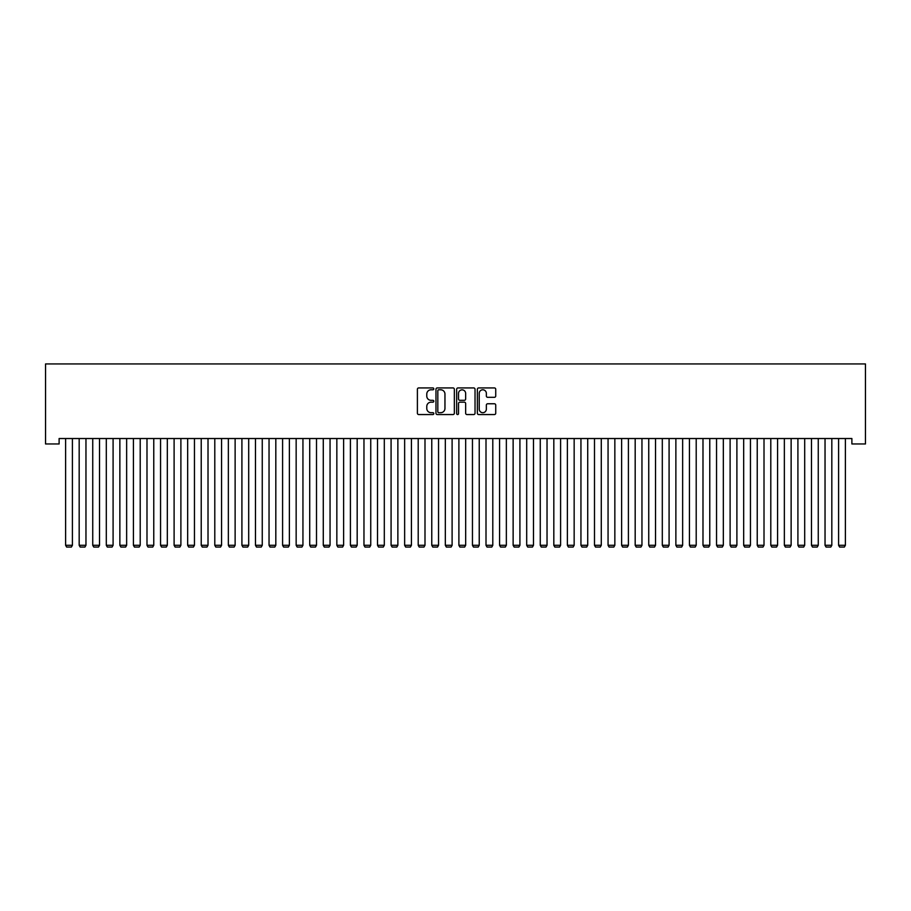<?xml version="1.0" encoding="UTF-8"?>
<svg xmlns="http://www.w3.org/2000/svg" width="911" height="911" viewBox="0 0 911 911"><rect width="100%" height="100%" fill="white"/><g stroke="black" fill="none" stroke-linecap="round" stroke-linejoin="round"><path stroke-width="1.37" d="M433.807 388.86A0.934 0.934 0 0 0 432.873 387.927L418.73 387.927A1.332 1.332 0 0 0 417.397 389.259L417.397 413.218A1.332 1.332 0 0 0 418.73 414.551L432.873 414.551A0.934 0.934 0 0 0 433.807 413.617A0.934 0.934 0 0 0 432.873 412.694L431.04 412.694A4.259 4.259 0 0 1 426.781 408.435L426.781 406.431A4.259 4.259 0 0 1 431.04 402.172L432.873 402.172A0.934 0.934 0 0 0 433.807 401.239A0.934 0.934 0 0 0 432.873 400.316L431.04 400.316A4.259 4.259 0 0 1 426.781 396.046L426.781 394.053A4.259 4.259 0 0 1 431.04 389.794L432.873 389.794A0.934 0.934 0 0 0 433.807 388.86M494.4 397.31A1.332 1.332 0 0 0 495.732 395.989L495.732 389.259A1.332 1.332 0 0 0 494.4 387.927L478.696 387.927A1.332 1.332 0 0 0 477.364 389.259L477.364 413.218A1.332 1.332 0 0 0 478.696 414.551L494.4 414.551A1.332 1.332 0 0 0 495.732 413.218L495.732 405.099A1.332 1.332 0 0 0 494.4 403.767L487.681 403.767A1.332 1.332 0 0 0 486.349 405.099L486.349 409.13A3.564 3.564 0 0 1 482.784 412.694A3.564 3.564 0 0 1 479.232 409.13L479.232 393.358A3.564 3.564 0 0 1 482.784 389.794A3.564 3.564 0 0 1 486.349 393.358L486.349 395.989A1.332 1.332 0 0 0 487.681 397.31L494.4 397.31M851.887 438.533L59.113 438.533L59.113 443.964L45.55 443.964L45.55 363.945L865.45 363.945L865.45 443.964L851.887 443.964L851.887 438.533M454.338 389.259A1.332 1.332 0 0 0 453.006 387.927L437.303 387.927A1.332 1.332 0 0 0 435.97 389.259L435.97 413.218A1.332 1.332 0 0 0 437.303 414.551L453.006 414.551A1.332 1.332 0 0 0 454.338 413.218L454.338 389.259M457.994 387.927L473.697 387.927A1.332 1.332 0 0 1 475.03 389.259L475.03 413.218A1.332 1.332 0 0 1 473.697 414.551L466.979 414.551A1.332 1.332 0 0 1 465.646 413.218L465.646 403.505A1.332 1.332 0 0 0 464.314 402.172L459.861 402.172A1.332 1.332 0 0 0 458.529 403.505L458.529 413.617A0.934 0.934 0 0 1 457.595 414.551A0.934 0.934 0 0 1 456.662 413.617L456.662 389.259A1.332 1.332 0 0 1 457.994 387.927M438.76 389.794A0.934 0.934 0 0 0 437.827 390.728L437.827 411.761A0.934 0.934 0 0 0 438.76 412.694L440.696 412.694A4.259 4.259 0 0 0 444.955 408.435L444.955 394.053A4.259 4.259 0 0 0 440.696 389.794L438.76 389.794M465.646 393.427A3.564 3.564 0 0 0 462.093 389.862A3.564 3.564 0 0 0 458.529 393.427L458.529 398.984A1.332 1.332 0 0 0 459.861 400.316L464.314 400.316A1.332 1.332 0 0 0 465.646 398.984L465.646 393.427M72.402 438.533L72.402 545.29L65.615 545.29L65.615 438.533M72.402 545.29L71.388 547.055L66.64 547.055L65.615 545.29M85.964 438.533L85.964 545.29L79.177 545.29L79.177 438.533M85.964 545.29L84.939 547.055L80.202 547.055L79.177 545.29M99.527 438.533L99.527 545.29L92.74 545.29L92.74 438.533M99.527 545.29L98.502 547.055L93.765 547.055L92.74 545.29M113.089 438.533L113.089 545.29L106.302 545.29L106.302 438.533M113.089 545.29L112.064 547.055L107.316 547.055L106.302 545.29M126.64 438.533L126.64 545.29L119.865 545.29L119.865 438.533M126.64 545.29L125.627 547.055L120.878 547.055L119.865 545.29M140.203 438.533L140.203 545.29L133.427 545.29L133.427 438.533M140.203 545.29L139.189 547.055L134.441 547.055L133.427 545.29M153.765 438.533L153.765 545.29L146.99 545.29L146.99 438.533M153.765 545.29L152.752 547.055L148.003 547.055L146.99 545.29M167.328 438.533L167.328 545.29L160.552 545.29L160.552 438.533M167.328 545.29L166.314 547.055L161.566 547.055L160.552 545.29M180.89 438.533L180.89 545.29L174.103 545.29L174.103 438.533M180.89 545.29L179.877 547.055L175.128 547.055L174.103 545.29M194.453 438.533L194.453 545.29L187.666 545.29L187.666 438.533M194.453 545.29L193.428 547.055L188.691 547.055L187.666 545.29M208.015 438.533L208.015 545.29L201.229 545.29L201.229 438.533M208.015 545.29L206.991 547.055L202.253 547.055L201.229 545.29M221.567 438.533L221.567 545.29L214.791 545.29L214.791 438.533M221.567 545.29L220.553 547.055L215.805 547.055L214.791 545.29M235.129 438.533L235.129 545.29L228.354 545.29L228.354 438.533M235.129 545.29L234.116 547.055L229.367 547.055L228.354 545.29M248.692 438.533L248.692 545.29L241.916 545.29L241.916 438.533M248.692 545.29L247.678 547.055L242.93 547.055L241.916 545.29M262.254 438.533L262.254 545.29L255.479 545.29L255.479 438.533M262.254 545.29L261.241 547.055L256.492 547.055L255.479 545.29M275.817 438.533L275.817 545.29L269.041 545.29L269.041 438.533M275.817 545.29L274.803 547.055L270.055 547.055L269.041 545.29M289.379 438.533L289.379 545.29L282.592 545.29L282.592 438.533M289.379 545.29L288.366 547.055L283.617 547.055L282.592 545.29M302.942 438.533L302.942 545.29L296.155 545.29L296.155 438.533M302.942 545.29L301.917 547.055L297.18 547.055L296.155 545.29M316.504 438.533L316.504 545.29L309.717 545.29L309.717 438.533M316.504 545.29L315.479 547.055L310.731 547.055L309.717 545.29M330.055 438.533L330.055 545.29L323.28 545.29L323.28 438.533M330.055 545.29L329.042 547.055L324.293 547.055L323.28 545.29M343.618 438.533L343.618 545.29L336.842 545.29L336.842 438.533M343.618 545.29L342.604 547.055L337.856 547.055L336.842 545.29M357.18 438.533L357.18 545.29L350.405 545.29L350.405 438.533M357.18 545.29L356.167 547.055L351.418 547.055L350.405 545.29M370.743 438.533L370.743 545.29L363.967 545.29L363.967 438.533M370.743 545.29L369.729 547.055L364.981 547.055L363.967 545.29M384.305 438.533L384.305 545.29L377.518 545.29L377.518 438.533M384.305 545.29L383.292 547.055L378.543 547.055L377.518 545.29M397.868 438.533L397.868 545.29L391.081 545.29L391.081 438.533M397.868 545.29L396.843 547.055L392.106 547.055L391.081 545.29M411.43 438.533L411.43 545.29L404.643 545.29L404.643 438.533M411.43 545.29L410.405 547.055L405.668 547.055L404.643 545.29M424.993 438.533L424.993 545.29L418.206 545.29L418.206 438.533M424.993 545.29L423.968 547.055L419.219 547.055L418.206 545.29M438.544 438.533L438.544 545.29L431.768 545.29L431.768 438.533M438.544 545.29L437.531 547.055L432.782 547.055L431.768 545.29M452.107 438.533L452.107 545.29L445.331 545.29L445.331 438.533M452.107 545.29L451.093 547.055L446.344 547.055L445.331 545.29M465.669 438.533L465.669 545.29L458.893 545.29L458.893 438.533M465.669 545.29L464.656 547.055L459.907 547.055L458.893 545.29M479.232 438.533L479.232 545.29L472.456 545.29L472.456 438.533M479.232 545.29L478.218 547.055L473.469 547.055L472.456 545.29M492.794 438.533L492.794 545.29L486.007 545.29L486.007 438.533M492.794 545.29L491.781 547.055L487.032 547.055L486.007 545.29M506.357 438.533L506.357 545.29L499.57 545.29L499.57 438.533M506.357 545.29L505.332 547.055L500.594 547.055L499.57 545.29M519.919 438.533L519.919 545.29L513.132 545.29L513.132 438.533M519.919 545.29L518.894 547.055L514.157 547.055L513.132 545.29M533.482 438.533L533.482 545.29L526.695 545.29L526.695 438.533M533.482 545.29L532.457 547.055L527.708 547.055L526.695 545.29M547.033 438.533L547.033 545.29L540.257 545.29L540.257 438.533M547.033 545.29L546.019 547.055L541.271 547.055L540.257 545.29M560.595 438.533L560.595 545.29L553.82 545.29L553.82 438.533M560.595 545.29L559.582 547.055L554.833 547.055L553.82 545.29M574.158 438.533L574.158 545.29L567.382 545.29L567.382 438.533M574.158 545.29L573.144 547.055L568.396 547.055L567.382 545.29M587.72 438.533L587.72 545.29L580.945 545.29L580.945 438.533M587.72 545.29L586.707 547.055L581.958 547.055L580.945 545.29M601.283 438.533L601.283 545.29L594.496 545.29L594.496 438.533M601.283 545.29L600.269 547.055L595.521 547.055L594.496 545.29M614.845 438.533L614.845 545.29L608.058 545.29L608.058 438.533M614.845 545.29L613.82 547.055L609.083 547.055L608.058 545.29M628.408 438.533L628.408 545.29L621.621 545.29L621.621 438.533M628.408 545.29L627.383 547.055L622.634 547.055L621.621 545.29M641.959 438.533L641.959 545.29L635.183 545.29L635.183 438.533M641.959 545.29L640.945 547.055L636.197 547.055L635.183 545.29M655.521 438.533L655.521 545.29L648.746 545.29L648.746 438.533M655.521 545.29L654.508 547.055L649.759 547.055L648.746 545.29M669.084 438.533L669.084 545.29L662.308 545.29L662.308 438.533M669.084 545.29L668.07 547.055L663.322 547.055L662.308 545.29M682.646 438.533L682.646 545.29L675.871 545.29L675.871 438.533M682.646 545.29L681.633 547.055L676.884 547.055L675.871 545.29M696.209 438.533L696.209 545.29L689.433 545.29L689.433 438.533M696.209 545.29L695.195 547.055L690.447 547.055L689.433 545.29M709.771 438.533L709.771 545.29L702.985 545.29L702.985 438.533M709.771 545.29L708.747 547.055L704.009 547.055L702.985 545.29M723.334 438.533L723.334 545.29L716.547 545.29L716.547 438.533M723.334 545.29L722.309 547.055L717.572 547.055L716.547 545.29M736.897 438.533L736.897 545.29L730.11 545.29L730.11 438.533M736.897 545.29L735.872 547.055L731.123 547.055L730.11 545.29M750.448 438.533L750.448 545.29L743.672 545.29L743.672 438.533M750.448 545.29L749.434 547.055L744.686 547.055L743.672 545.29M764.01 438.533L764.01 545.29L757.235 545.29L757.235 438.533M764.01 545.29L762.997 547.055L758.248 547.055L757.235 545.29M777.573 438.533L777.573 545.29L770.797 545.29L770.797 438.533M777.573 545.29L776.559 547.055L771.811 547.055L770.797 545.29M791.135 438.533L791.135 545.29L784.36 545.29L784.36 438.533M791.135 545.29L790.122 547.055L785.373 547.055L784.36 545.29M804.698 438.533L804.698 545.29L797.911 545.29L797.911 438.533M804.698 545.29L803.684 547.055L798.936 547.055L797.911 545.29M818.26 438.533L818.26 545.29L811.473 545.29L811.473 438.533M818.26 545.29L817.235 547.055L812.498 547.055L811.473 545.29M831.823 438.533L831.823 545.29L825.036 545.29L825.036 438.533M831.823 545.29L830.798 547.055L826.061 547.055L825.036 545.29M845.385 438.533L845.385 545.29L838.598 545.29L838.598 438.533M845.385 545.29L844.36 547.055L839.612 547.055L838.598 545.29"/></g></svg>
